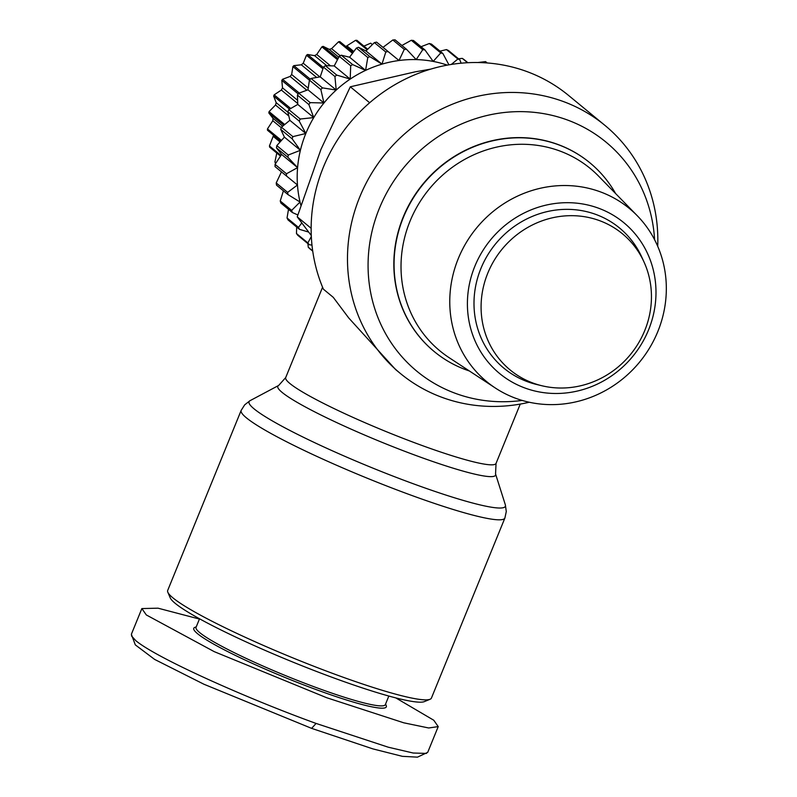 <?xml version="1.0" encoding="UTF-8"?>
<svg xmlns="http://www.w3.org/2000/svg" width="797" height="797" viewBox="0 0 797 797"><rect width="100%" height="100%" fill="white"/><g stroke="black" fill="none" stroke-linecap="round" stroke-linejoin="round"><path stroke-width="1.2" d="M395.79 697.903L433.757 720.229L438.22 726.605L427.72 752.348L417.459 757.15L402.365 756.333L372.956 748.911L311.627 728.368L203.922 684.234L154.618 659.408L135.311 644.873L131.356 634.302L141.856 608.569L158.025 608.181L199.429 619.05M426.485 753.414L413.185 753.026L388.239 747.197L316.08 723.437C247.558 698.66 156.969 658.322 135.819 640.678L131.475 635.886M388.836 696.04L385.349 704.608A102.225 10.869 -157.8 0 1 317.425 688A102.225 10.869 -157.8 0 1 199.798 632.679A102.225 10.869 -157.8 0 1 196.042 627.349L199.539 618.791M385.569 704.06L386.206 705.554A103.979 11.058 -157.8 0 1 317.226 689.983A103.979 11.058 -157.8 0 1 194.767 627.428L196.261 626.811M430.051 699.268L424.412 701.599A138.05 14.685 -157.8 0 1 306.576 667.577A138.05 14.685 -157.8 0 1 175.171 603.319A138.05 14.685 -157.8 0 1 170.239 597.87L167.838 592.251A142.424 15.153 -157.8 0 1 167.689 590.447L241.162 410.405A142.424 15.153 -157.8 0 0 410.266 494.897A142.424 15.153 -157.8 0 0 504.89 518.04L431.426 698.072A142.424 15.153 -157.8 0 1 430.051 699.268A142.424 15.153 -157.8 0 1 336.792 674.939A142.424 15.153 -157.8 0 1 172.929 597.87A142.424 15.153 -157.8 0 1 167.838 592.251M529.248 402.236A160.775 151.271 -50.5 0 1 400.433 373.524L395.611 369.559L348.727 317.953L333.246 297.311L323.403 289.191A160.775 151.271 -50.5 0 1 323.383 167.141A160.775 151.271 -50.5 0 1 568.55 95.421L604.893 125.358A160.775 151.271 -50.5 0 1 657.714 246.303M400.433 373.524A160.775 151.271 -50.5 0 1 359.716 197.078A160.775 151.271 -50.5 0 1 604.893 125.358M522.165 400.423A148.541 139.754 -50.5 0 1 379.382 208.306A148.541 139.754 -50.5 0 1 535.863 112.526A148.541 139.754 -50.5 0 1 654.586 239.698M434.235 351.567A122.33 115.097 -50.5 0 1 434.116 351.467A122.33 115.097 -50.5 0 1 411.84 199.818A122.33 115.097 -50.5 0 1 557.86 144.446A122.33 115.097 -50.5 0 1 589.69 162.648A122.33 115.097 -50.5 0 1 589.8 162.737M469.403 370.994A122.33 115.097 -50.5 0 1 466.175 369.858A122.33 115.097 -50.5 0 1 434.345 351.656A122.33 115.097 -50.5 0 1 403.372 217.412A122.33 115.097 -50.5 0 1 558.089 144.626A122.33 115.097 -50.5 0 1 589.919 162.837A122.33 115.097 -50.5 0 1 615.603 193.551M495.355 388.029L449.05 357.624A118.195 111.201 -50.5 0 1 410.017 221.197A118.195 111.201 -50.5 0 1 598.587 176.127L637.291 215.758A112.188 105.553 -50.5 0 1 657.794 331.612A112.188 105.553 -50.5 0 1 515.898 398.361A112.188 105.553 -50.5 0 1 495.355 388.029A112.188 105.553 -50.5 0 1 458.305 258.537A112.188 105.553 -50.5 0 1 600.201 191.798A112.188 105.553 -50.5 0 1 637.291 215.758M598.408 208.147A97.692 91.924 -50.5 0 1 648.559 329.898A97.692 91.924 -50.5 0 1 524.994 388.029A97.692 91.924 -50.5 0 1 474.843 266.268A97.692 91.924 -50.5 0 1 598.408 208.147M487.804 273.112A88.248 83.027 -50.5 0 1 565.332 215.887A88.248 83.027 -50.5 0 1 643.986 261.934A88.248 83.027 -50.5 0 1 644.733 330.596A88.248 83.027 -50.5 0 1 541.96 385.768A88.248 83.027 -50.5 0 1 487.804 273.112M541.96 385.768L536.67 384.493A90.868 85.498 -50.5 0 1 480.91 268.489A90.868 85.498 -50.5 0 1 560.739 209.571A90.868 85.498 -50.5 0 1 641.724 256.983L643.986 261.934M438.22 726.605L428.696 727.98L403.84 722.829L326.591 697.694L214.254 651.657L146.319 614.945L141.856 608.569M477.762 62.525L485.592 61.618L487.206 62.953M311.149 228.301L297.231 216.834L311.288 235.533M369.659 102.753L350.301 86.803L320.912 149.467L297.231 216.834M430.788 69.1L415.088 71.86L350.301 86.803M447.266 65.125A113.592 106.878 129.5 0 0 433.179 61.419A113.592 106.878 129.5 0 0 416.203 59.596A113.592 106.878 129.5 0 0 398.998 60.512A113.592 106.878 129.5 0 0 381.992 64.139A113.592 106.878 129.5 0 0 365.584 70.385A113.592 106.878 129.5 0 0 350.202 79.092A113.592 106.878 129.5 0 0 336.214 90.051A113.592 106.878 129.5 0 0 323.961 102.992A113.592 106.878 129.5 0 0 313.749 117.587A113.592 106.878 129.5 0 0 305.829 133.488A113.592 106.878 129.5 0 0 300.399 150.304A113.592 106.878 129.5 0 0 297.59 167.619A113.592 106.878 129.5 0 0 297.47 184.994A113.592 106.878 129.5 0 0 300.041 202.02A113.592 106.878 129.5 0 0 300.848 205.247M311.328 236.45L307.881 242.926L296.464 233.521A122.33 115.097 129.5 0 0 297.759 235.274L309.176 244.679L311.986 245.137M309.176 244.679A122.33 115.097 -50.5 0 1 307.881 242.926M301.794 222.951L298.467 227.384L287.04 217.97A122.33 115.097 129.5 0 0 288.046 219.932L299.463 229.337L308.668 232.076M299.463 229.337A122.33 115.097 -50.5 0 1 298.467 227.384M275.065 164.351L281.6 154.439L276.459 147.863L287.876 157.278L297.59 167.619L286.482 173.766L275.065 164.351A122.33 115.097 129.5 0 0 275.045 166.613L297.47 184.994L287.637 192.376L276.21 182.961A122.33 115.097 129.5 0 0 276.539 185.173L287.966 194.578L300.041 202.02L291.662 210.388L280.235 200.983A122.33 115.097 129.5 0 0 280.913 203.086L292.33 212.5L297.809 214.951M292.33 212.5A122.33 115.097 -50.5 0 1 291.662 210.388M287.966 194.578A122.33 115.097 -50.5 0 1 287.637 192.376M286.472 176.017A122.33 115.097 -50.5 0 1 286.482 173.766M276.818 145.622L284.409 137.134L280.743 129.403L292.16 138.817L300.399 150.304L288.245 155.036L276.818 145.622A122.33 115.097 129.5 0 0 276.459 147.863M287.876 157.278A122.33 115.097 -50.5 0 1 288.245 155.036M281.441 127.221L289.839 120.317L287.787 111.67L299.214 121.084L305.829 133.488L292.868 136.636L281.441 127.221A122.33 115.097 129.5 0 0 280.743 129.403M292.16 138.817A122.33 115.097 -50.5 0 1 292.868 136.636M288.813 109.617L297.759 104.417L297.43 95.112L308.857 104.527L313.749 117.587L300.24 119.022L288.813 109.617A122.33 115.097 129.5 0 0 287.787 111.67M299.214 121.084A122.33 115.097 -50.5 0 1 300.24 119.022M298.755 93.219L307.971 89.812L309.435 80.128L320.852 89.543L323.961 102.992L310.182 102.634L298.755 93.219A122.33 115.097 129.5 0 0 297.43 95.112M308.857 104.527A122.33 115.097 -50.5 0 1 310.182 102.634M311.019 78.455L320.225 76.871L323.492 67.097L334.919 76.512L336.214 90.051L322.446 87.869L311.019 78.455A122.33 115.097 129.5 0 0 309.435 80.128M320.852 89.543A122.33 115.097 -50.5 0 1 322.446 87.869M325.306 65.673L334.212 65.922L339.273 56.328L350.69 65.743L350.202 79.092L336.733 75.087L325.306 65.673A122.33 115.097 129.5 0 0 323.492 67.097M334.919 76.512A122.33 115.097 -50.5 0 1 336.733 75.087M341.265 55.202L349.594 57.205L356.369 48.099L367.796 57.504L365.584 70.385L352.682 64.607L341.265 55.202A122.33 115.097 129.5 0 0 339.273 56.328M350.69 65.743A122.33 115.097 -50.5 0 1 352.682 64.607M358.491 47.282L365.992 50.968L374.371 42.6L385.798 52.004L381.992 64.139L369.918 56.697L358.491 47.282A122.33 115.097 129.5 0 0 356.369 48.099M367.796 57.504A122.33 115.097 -50.5 0 1 369.918 56.697M376.582 42.131L383.008 47.342L392.841 39.97L404.268 49.374L398.998 60.512L376.582 42.131A122.33 115.097 129.5 0 0 374.371 42.6M385.798 52.004A122.33 115.097 -50.5 0 1 388 51.536M401.897 45.479L411.312 40.278L422.739 49.683L416.203 59.596L406.49 49.265L395.073 39.85A122.33 115.097 129.5 0 0 392.841 39.97M404.268 49.374A122.33 115.097 -50.5 0 1 406.49 49.265M421.045 46.714L429.344 43.516L440.761 52.921L433.179 61.419L424.94 49.922L413.513 40.508A122.33 115.097 129.5 0 0 411.312 40.278M422.739 49.683A122.33 115.097 -50.5 0 1 424.94 49.922M448.92 64.826L442.883 53.509L431.456 44.094A122.33 115.097 129.5 0 0 429.344 43.516M440.761 52.921A122.33 115.097 -50.5 0 1 442.883 53.509M440.014 51.147L446.479 49.593L457.896 59.008L451.331 64.427M461.114 63.192L459.879 59.924L448.452 50.51A122.33 115.097 129.5 0 0 446.479 49.593M457.896 59.008A122.33 115.097 -50.5 0 1 459.879 59.924M312.693 250.886L308.26 247.229A122.33 115.097 -50.5 0 0 309.824 248.744L312.733 251.135M458.474 58.769L462.3 58.38L467.56 62.714M467.849 62.704L464.093 59.606A122.33 115.097 129.5 0 0 462.3 58.38M276.21 182.961L281.48 171.823M280.235 200.983L283.413 190.832M287.04 217.97L288.504 209.342M296.464 233.521L296.683 227.045M308.26 247.229L307.901 243.623M372.368 44.582L370.675 43.177L363.92 46.126M367.706 49.235L356.907 40.338A84.751 79.74 -50.5 0 0 355.611 40.308L367.138 49.803M345.798 46.515L355.611 40.308M281.6 154.439L297.59 167.619M353.071 52.502L339.801 41.564A84.751 79.74 -50.5 0 0 338.516 41.803L352.473 53.299M338.028 58.639L323.114 46.356L329.251 49.354L331.582 48.667L338.516 41.803M284.409 137.134L300.399 150.304M289.839 120.317L305.829 133.488M323.353 67.506L307.572 54.495L314.576 55.641L316.738 54.485L321.888 46.854L337.47 59.695M321.888 46.854A84.751 79.74 -50.5 0 1 323.114 46.356M297.759 104.417L313.749 117.587M310.312 79.202L293.844 65.633L301.326 64.796L303.229 63.232L306.456 55.242L322.915 68.791M306.456 55.242A84.751 79.74 -50.5 0 1 307.572 54.495M307.971 89.812L323.961 102.992M320.225 76.871L336.214 90.051M299.244 93.04L282.546 79.282L290.098 76.442L291.652 74.529L292.897 66.579L309.425 80.198M292.897 66.579A84.751 79.74 -50.5 0 1 293.844 65.633M334.212 65.922L350.202 79.092M349.594 57.205L365.584 70.385M290.726 108.492L274.158 94.843L281.361 90.051L282.517 87.869L281.799 80.397L298.247 93.946M281.799 80.397A84.751 79.74 -50.5 0 1 282.546 79.282M365.992 50.968L381.992 64.139M284.698 124.521L269.057 111.63L275.513 105.025L276.2 102.683L273.65 96.078L289.56 109.179M273.65 96.078A84.751 79.74 -50.5 0 1 274.158 94.843M383.008 47.342L398.998 60.512M281.431 140.431L267.453 128.925L272.803 120.726L273.002 118.315L268.808 112.935L283.792 125.268M268.808 112.935A84.751 79.74 -50.5 0 1 269.057 111.63M267.453 128.925A84.751 79.74 -50.5 0 0 267.483 130.23L280.763 141.179M280.933 155.435L269.436 145.961L273.57 135.251M269.436 145.961A84.751 79.74 -50.5 0 0 269.725 147.216L280.494 156.092M276.001 162.907L274.905 162L276.798 153.044M274.905 162A84.751 79.74 -50.5 0 0 275.453 163.146L275.712 163.365M311.627 728.368L316.08 723.437M495.555 473.956L496.043 463.406A113.592 12.085 -157.8 0 1 420.577 444.955A113.592 12.085 -157.8 0 1 285.705 377.569L278.671 385.449A117.587 12.503 -157.8 0 0 417.439 456.053A117.587 12.503 -157.8 0 0 495.555 473.956L505.368 504.88A138.429 14.725 -157.8 0 1 413.394 483.799A138.429 14.725 -157.8 0 1 250.029 400.682L244.699 404.816L241.162 410.405M353.788 51.536L347.103 46.027M340.219 55.79L331.582 48.667M338.795 57.215L329.251 49.354M330.466 65.802L316.738 54.485M326.8 65.713L314.576 55.641M319.866 76.93L303.229 63.232M316.698 77.458L301.326 64.796M308.21 88.158L291.652 74.529M306.825 90.23L290.098 76.442M297.6 100.292L282.517 87.869M297.719 103.53L281.361 90.051M287.946 112.357L276.2 102.683M288.793 115.973L275.513 105.025M282.626 126.245L273.002 118.315M281.281 127.719L272.803 120.726M280.046 141.976L273.351 136.466M496.043 463.406L520.252 404.089M505.368 504.88L506.284 511.564L504.89 518.04M278.671 385.449L250.029 400.682M285.705 377.569L322.576 287.229"/></g></svg>
